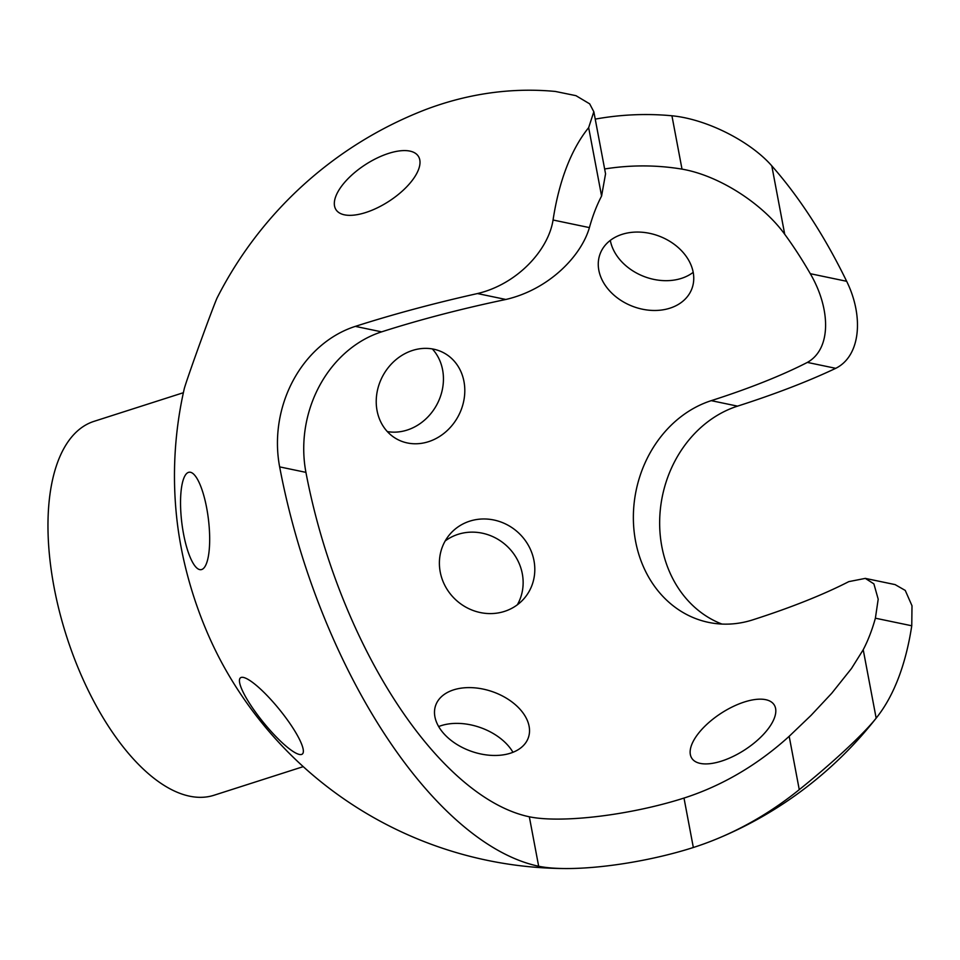 <?xml version="1.0" encoding="UTF-8"?>
<svg xmlns="http://www.w3.org/2000/svg" width="960" height="960" viewBox="0 0 960 960"><rect width="100%" height="100%" fill="white"/><g stroke="black" fill="none" stroke-linecap="round" stroke-linejoin="round"><path stroke-width="1.44" d="M799.26 789.648A375.6 320.892 101.8 0 1 716.46 839.052A375.6 320.892 101.8 0 1 693.336 847.5A114.528 25.956 -10.7 0 1 566.028 868.548A114.528 25.956 -10.7 0 1 538.668 866.244A375.6 175.68 -107.8 0 1 279.648 466.884A114.528 97.848 101.8 0 1 355.332 326.376A375.6 85.128 -10.7 0 1 477.48 293.556L505.848 299.472A323.94 73.428 169.3 0 0 381.624 331.86A114.528 97.848 -78.2 0 0 305.928 472.368A323.94 151.512 72.2 0 0 529.332 816.792A114.528 25.956 169.3 0 0 544.176 818.688A114.528 25.956 169.3 0 0 684 798.06A323.94 276.756 -78.2 0 0 729 778.956A323.94 276.756 -78.2 0 0 789.18 736.308L799.26 789.648C829.272 765.624 862.788 735.096 876.156 718.152L863.22 649.74A281.976 131.88 72.2 0 0 875.388 618.192L911.76 625.776L912 605.772L905.256 590.424L895.104 584.604L865.308 578.388L873.888 583.872L878.196 599.184L875.388 618.192M505.848 299.472C548.784 289.584 581.172 256.212 589.416 227.604L553.056 220.008C548.364 250.332 517.044 284.256 477.48 293.556M553.056 220.008A340.068 159.06 -107.8 0 1 588.66 127.644L601.584 196.044A281.976 131.88 72.2 0 0 589.416 227.604M601.584 196.044L605.556 173.832L593.832 111.72L588.66 127.644M595.224 119.124A375.6 320.892 101.8 0 1 671.928 115.776L682.008 169.128A323.94 276.756 -78.2 0 0 604.644 168.972M682.008 169.128C719.688 175.644 762.876 204.072 784.716 234.264L771.792 165.864C750.648 141.6 707.112 119.148 671.928 115.776M771.792 165.864A340.068 159.06 -107.8 0 1 846.66 281.292L810.3 273.696A281.976 131.88 72.2 0 0 784.716 234.264M810.3 273.696C830.46 308.172 831.888 348.732 807.372 362.412L835.728 368.328C860.736 355.992 863.88 316.188 846.66 281.292M865.308 578.388L848.796 581.628A323.94 73.428 -10.7 0 1 752.676 619.884A114.528 97.848 101.8 0 1 708.564 622.38A114.528 97.848 101.8 0 1 633.372 515.868A114.528 97.848 101.8 0 1 711.252 400.656A323.94 73.428 169.3 0 0 807.372 362.412M863.22 649.74L851.472 668.52L831.72 693.276L811.092 715.332L789.18 736.308M383.256 426.324A49.08 42.768 -61.4 0 1 389.004 366.684A49.08 42.768 -61.4 0 1 443.976 352.956A49.08 42.768 -61.4 0 1 458.076 416.508A49.08 42.768 -61.4 0 1 397.056 439.188A49.08 42.768 -61.4 0 1 383.256 426.324M435.876 704.808A49.08 31.644 -160.9 0 1 492.876 691.824A49.08 31.644 -160.9 0 1 528.384 737.604A49.08 31.644 -160.9 0 1 471.648 751.428A49.08 31.644 -160.9 0 1 435.636 705.456A49.08 31.644 -160.9 0 1 435.876 704.808M604.692 284.508A49.08 37.524 21.1 0 1 600.204 253.62A49.08 37.524 21.1 0 1 659.496 236.256A49.08 37.524 21.1 0 1 691.812 288.924A49.08 37.524 21.1 0 1 651.696 310.404A49.08 37.524 21.1 0 1 604.692 284.508M691.668 744.78A49.08 21.78 147 0 1 732.732 706.704A49.08 21.78 147 0 1 774.156 704.832A49.08 21.78 147 0 1 744.828 749.82A49.08 21.78 147 0 1 691.8 758.244A49.08 21.78 147 0 1 691.668 744.78M440.22 571.956A49.08 45.888 -138.5 0 1 450.348 533.748A49.08 45.888 -138.5 0 1 517.512 531.924A49.08 45.888 -138.5 0 1 523.848 598.824A49.08 45.888 -138.5 0 1 475.2 611.208A49.08 45.888 -138.5 0 1 440.22 571.956M566.028 868.548A392.676 392.676 0 0 1 224.724 668.076A196.344 91.836 72.2 0 1 181.02 546.768A196.344 91.836 72.2 0 1 176.796 518.532A392.676 392.676 0 0 1 184.248 388.776A49.08 0.828 109.9 0 1 200.16 342.792A49.08 0.828 109.9 0 1 217.416 297.312A392.676 392.676 0 0 1 422.82 110.676A114.528 25.956 169.3 0 1 440.952 104.232A375.6 320.892 -78.2 0 1 555.384 91.452L575.952 95.664L589.668 103.848L593.82 111.732M835.728 368.328A375.6 85.128 -10.7 0 1 737.544 406.14A114.528 97.848 -78.2 0 0 659.988 513.516A114.528 97.848 -78.2 0 0 721.932 624.06M911.76 625.776A340.068 159.06 -107.8 0 1 877.524 716.412A340.068 159.06 -107.8 0 1 876.156 718.152M517.332 604.8A49.08 45.888 41.5 0 0 505.86 545.1A49.08 45.888 41.5 0 0 445.2 540.936M335.856 196.2A49.08 21.78 147 0 1 376.92 158.124A49.08 21.78 147 0 1 418.344 156.252A49.08 21.78 147 0 1 389.016 201.24A49.08 21.78 147 0 1 335.988 209.676A49.08 21.78 147 0 1 335.856 196.2M610.308 240.396A49.08 37.524 -158.9 0 0 616.176 254.712A49.08 37.524 -158.9 0 0 693.192 272.34M512.964 752.304A49.08 31.644 19.1 0 0 438.648 726.552M250.224 704.424A49.08 10.296 50.9 0 1 240.456 677.832A49.08 10.296 50.9 0 1 279.384 709.452A49.08 10.296 50.9 0 1 302.328 754.056A49.08 10.296 50.9 0 1 250.224 704.424M183.552 533.988A49.08 13.416 83.1 0 1 189.204 472.212A49.08 13.416 83.1 0 1 208.428 519.324A49.08 13.416 83.1 0 1 201.012 569.676A49.08 13.416 83.1 0 1 183.552 533.988M387.336 431.592A49.08 42.768 118.6 0 0 436.716 404.892A49.08 42.768 118.6 0 0 432.324 348.924M183.372 392.712L94.068 421.332A196.344 91.836 72.2 0 0 54.108 587.448A196.344 91.836 72.2 0 0 213.936 795.276L303.24 766.644M529.332 816.792L538.668 866.244M279.648 466.884L305.928 472.368M381.624 331.86L355.332 326.376M684 798.06L693.336 847.5M711.252 400.656L737.544 406.14M716.46 839.052A392.676 392.676 0 0 0 877.524 716.412"/></g></svg>

